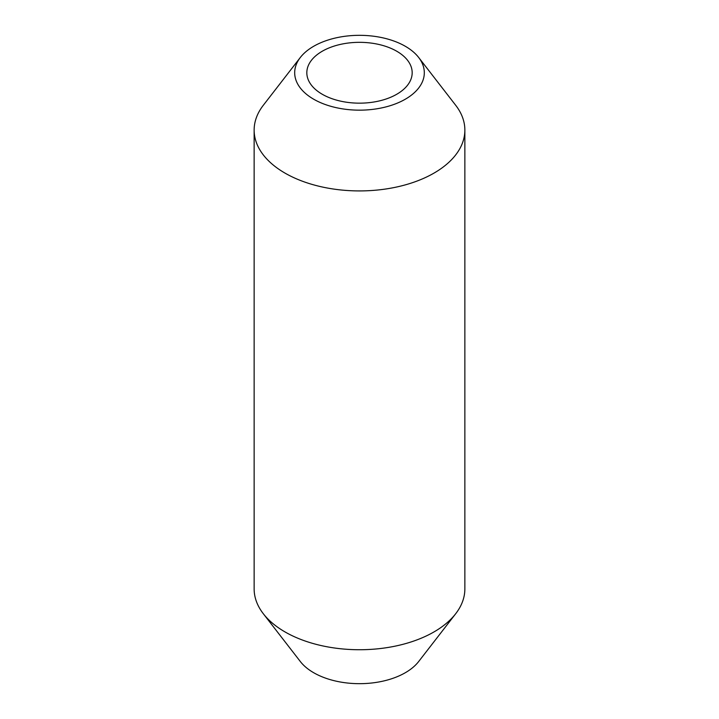 <?xml version="1.0" encoding="UTF-8"?>
<svg xmlns="http://www.w3.org/2000/svg" width="719" height="719" viewBox="0 0 719 719"><rect width="100%" height="100%" fill="white"/><g stroke="black" fill="none" stroke-linecap="round" stroke-linejoin="round"><path stroke-width="1.08" d="M396.753 51.238A52.676 30.414 0 0 0 339.341 44.65A52.676 30.414 0 0 0 306.824 72.745A52.676 30.414 0 0 0 322.247 94.252A52.676 30.414 0 0 0 379.659 100.849A52.676 30.414 0 0 0 412.176 72.745A52.676 30.414 0 0 0 396.753 51.238M313.673 99.204A64.809 37.415 0 0 0 396.25 103.563A64.809 37.415 0 0 0 418.665 57.466A64.809 37.415 0 0 0 405.327 46.286A64.809 37.415 0 0 0 300.335 57.466A64.809 37.415 0 0 0 313.673 99.204M300.335 57.466L263.316 105.262A105.36 60.827 0 0 0 254.14 130.094A105.36 60.827 0 0 0 285.003 173.108A105.36 60.827 0 0 0 399.818 186.293A105.36 60.827 0 0 0 464.86 130.094A105.36 60.827 0 0 0 455.684 105.262L418.665 57.466M254.14 130.094L254.14 588.906A105.36 60.827 0 0 0 263.316 613.738A105.36 60.827 0 0 0 285.003 631.92A105.36 60.827 0 0 0 455.684 613.738A105.36 60.827 0 0 0 464.86 588.906L464.86 130.094M263.316 613.738L300.335 661.534A64.809 37.415 0 0 0 313.673 672.714A64.809 37.415 0 0 0 418.665 661.534L455.684 613.738"/></g></svg>
